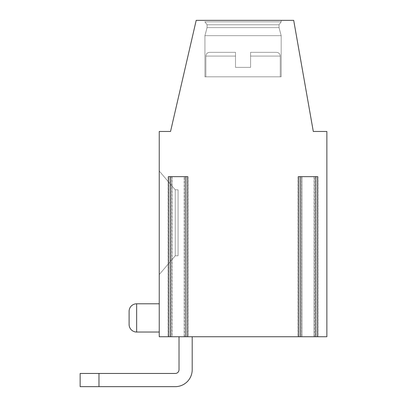 <?xml version="1.0" encoding="UTF-8"?>
<svg xmlns="http://www.w3.org/2000/svg" width="407" height="407" viewBox="0 0 407 407"><rect width="100%" height="100%" fill="white"/><g stroke="black" fill="none" stroke-linecap="round" stroke-linejoin="round"><path stroke-width="0.31" stroke-dasharray="2.04 1.53" d="M314.306 336.742L317.709 336.742L314.102 336.742L314.306 176.663L300.28 176.663L300.28 336.742L298.336 336.742L300.28 336.742M170.487 176.663L185.816 176.663L184.223 176.663L184.223 336.742L187.998 336.742L168.152 336.742L171.993 336.742L168.386 336.742L171.668 336.742L171.668 176.663L168.152 176.663L171.993 176.663L170.487 176.663L170.487 336.742M314.306 176.663L317.709 176.663M298.336 176.663L300.28 176.663M184.483 336.742L184.483 176.663L184.229 336.742L186.111 336.742L186.111 176.663L170.04 176.663L170.04 336.742L159.244 336.742L159.244 131.466L170.543 131.466L196.194 20.35L293.701 20.35L313.293 131.466L326.857 131.466L326.857 336.742L186.111 336.742L186.111 176.663L170.04 176.663L170.04 336.742L171.668 336.742M317.943 176.663L314.179 176.663L317.943 176.663L317.943 336.742L314.179 336.742L316.061 336.742L316.061 176.663L298.102 176.663L301.867 176.663L299.984 176.663L299.984 336.742L298.102 336.742L301.618 336.742L301.618 176.663M317.943 336.742L316.061 336.742L316.061 176.663L299.984 176.663L299.984 336.742L301.618 336.742M179.019 336.742L179.019 369.698L179.019 336.742L179.019 369.698L179.019 336.742L179.019 369.698L179.019 336.742L179.019 369.698L179.019 336.742L192.201 336.742L179.019 336.742L192.201 336.742L179.019 336.742L192.201 336.742L179.019 336.742L192.201 336.742L179.019 336.742L192.201 336.742L179.019 336.742L179.019 369.698A3.765 3.765 0 0 1 175.249 373.468L80.143 373.468L98.977 373.468L98.977 386.65L98.977 373.468L80.143 373.468L80.143 386.65L80.143 373.468L98.977 373.468L98.977 386.65L175.249 386.65A16.952 16.952 0 0 0 192.201 369.698L192.201 336.742M281.186 76.806L204.914 76.806L281.186 76.806L204.914 76.806L281.186 76.806L281.186 35.674L281.186 76.806L204.914 76.806L281.186 76.806L204.914 76.806L281.186 76.806L281.186 35.674L281.186 76.806L204.914 76.806L281.186 76.806L281.186 35.674L279.019 27.59L279.019 24.766L281.186 21.856L281.186 20.35L204.914 20.35L281.186 20.35L204.914 20.35L281.186 20.35L204.914 20.35L281.186 20.35L204.914 20.35L281.186 20.35L204.914 20.35L281.186 20.35L281.186 21.856L204.914 21.856L204.914 20.35M159.244 274.593L159.244 171.011L159.244 274.593L159.244 171.011L159.244 274.593L159.244 171.011L159.244 274.593L159.244 171.011L159.244 274.593L159.244 171.011L159.244 274.593L175.249 255.759L175.249 189.845L159.244 171.011L175.249 189.845L175.249 255.759L159.244 274.593L175.249 255.759L178.078 255.759L178.078 189.845L175.249 189.845L159.244 171.011L175.249 189.845L175.249 255.759L178.078 255.759L178.078 189.845L175.249 189.845L159.244 171.011L175.249 189.845L175.249 255.759L159.244 274.593L175.249 255.759L175.249 189.845L159.244 171.011L175.249 189.845L175.249 255.759L178.078 255.759L178.078 189.845L175.249 189.845L159.244 171.011L175.249 189.845L175.249 255.759L178.078 255.759L178.078 189.845L175.249 189.845L175.249 255.759L159.244 274.593L175.249 255.759L178.078 255.759L178.078 189.845L175.249 189.845L178.078 189.845L175.249 189.845L175.249 255.759L178.078 255.759L178.078 189.845L175.249 189.845L175.249 255.759L159.244 274.593L175.249 255.759L178.078 255.759L178.078 189.845L175.249 189.845L178.078 189.845L178.078 255.759L178.078 189.845L178.078 255.759L175.249 255.759L159.244 274.593M129.111 311.319A7.535 7.535 0 0 1 136.645 303.785L159.244 303.785L159.244 332.036L159.244 303.785L159.244 332.036L159.244 303.785L159.244 332.036L159.244 303.785L136.645 303.785A7.535 7.535 0 0 0 129.111 311.319L129.111 324.501M168.406 336.742L168.406 176.663L171.668 176.663M184.483 176.663L187.744 176.663L187.744 336.742M175.249 255.759L178.078 255.759L175.249 255.759M159.244 332.036L136.645 332.036L159.244 332.036M204.914 76.806L204.914 35.674L281.186 35.674L204.914 35.674L207.077 27.59L279.019 27.59L207.077 27.59L279.019 27.59L281.186 35.674L204.914 35.674L204.914 76.806L204.914 35.674L281.186 35.674L204.914 35.674L281.186 35.674L279.019 27.59L281.186 35.674L204.914 35.674L204.914 76.806L204.914 35.674L281.186 35.674L204.914 35.674L281.186 35.674L279.019 27.59L279.019 24.766L281.186 21.856L204.914 21.856L207.077 24.766L204.914 21.856L281.186 21.856L204.914 21.856L281.186 21.856L281.186 20.35L281.186 21.856L204.914 21.856L207.077 24.766L204.914 21.856L281.186 21.856L204.914 21.856L281.186 21.856L281.186 20.35M279.019 24.766L207.077 24.766L204.914 21.856L281.186 21.856L279.019 24.766L207.077 24.766L207.077 27.59L207.077 24.766L279.019 24.766L207.077 24.766L279.019 24.766L207.077 24.766L207.077 27.59L207.077 24.766L279.019 24.766L281.186 21.856L279.019 24.766L207.077 24.766L279.019 24.766L207.077 24.766L207.077 27.59L279.019 27.59L279.019 24.766L279.019 27.59L207.077 27.59L204.914 35.674L207.077 27.59L279.019 27.59L207.077 27.59L279.019 27.59L279.019 24.766M280.245 76.806L205.856 76.806L280.245 76.806L205.856 76.806L205.856 56.09L205.856 76.806L280.245 76.806L205.856 76.806L280.245 76.806L205.856 76.806L205.856 56.09L205.856 76.806L280.245 76.806L205.856 76.806L280.245 76.806L280.245 56.09L280.245 76.806L280.245 56.09L280.245 76.806L280.245 56.09L250.58 56.09L250.58 52.325L276.475 52.325L250.58 52.325L250.58 56.09L250.58 52.325L276.475 52.325L250.58 52.325L250.58 56.09L250.58 52.325L276.475 52.325L250.58 52.325L250.58 56.09L250.58 52.325L276.475 52.325L250.58 52.325L250.58 56.09L250.58 52.325L276.475 52.325L250.58 52.325L250.58 67.389L235.516 67.389L235.516 52.325L235.516 56.09L235.516 52.325L209.62 52.325L235.516 52.325L235.516 56.09L235.516 52.325L209.62 52.325L235.516 52.325L235.516 56.09L235.516 52.325L209.62 52.325L235.516 52.325L235.516 56.09L235.516 52.325L209.62 52.325L235.516 52.325L235.516 56.09L205.856 56.09L205.856 76.806M276.475 52.325C278.785 52.569 280.041 53.826 280.245 56.09C280.041 53.826 278.785 52.569 276.475 52.325C278.785 52.569 280.041 53.826 280.245 56.09C280.041 53.826 278.785 52.569 276.475 52.325C278.785 52.569 280.041 53.826 280.245 56.09L250.58 56.09L280.245 56.09L250.58 56.09L280.245 56.09L250.58 56.09L280.245 56.09L250.58 56.09L280.245 56.09L250.58 56.09L250.58 67.389L250.58 56.09L250.58 67.389L250.58 56.09L250.58 67.389L250.58 56.09L250.58 67.389L235.516 67.389L235.516 56.09L235.516 67.389L235.516 56.09L235.516 67.389L235.516 56.09L235.516 67.389L235.516 56.09L235.516 67.389L250.58 67.389L235.516 67.389L250.58 67.389L235.516 67.389L250.58 67.389L235.516 67.389L250.58 67.389L250.58 56.09L250.58 67.389L235.516 67.389L235.516 56.09L205.856 56.09C206.054 53.826 207.311 52.569 209.62 52.325L235.516 52.325L209.62 52.325C207.311 52.569 206.054 53.826 205.856 56.09C206.054 53.826 207.311 52.569 209.62 52.325C207.311 52.569 206.054 53.826 205.856 56.09C206.054 53.826 207.311 52.569 209.62 52.325M204.914 35.674L207.077 27.59L279.019 27.59L207.077 27.59L204.914 35.674M80.143 386.65L98.977 386.65L80.143 386.65L80.143 373.468L80.143 386.65L98.977 386.65L98.977 373.468L80.143 373.468L98.977 373.468L98.977 386.65L175.249 386.65A16.952 16.952 0 0 0 192.201 369.698A16.952 16.952 0 0 1 175.249 386.65A16.952 16.952 0 0 0 192.201 369.698A16.952 16.952 0 0 1 175.249 386.65A16.952 16.952 0 0 0 192.201 369.698A16.952 16.952 0 0 1 175.249 386.65A16.952 16.952 0 0 0 192.201 369.698A16.952 16.952 0 0 1 175.249 386.65L80.143 386.65L80.143 373.468L80.143 386.65L98.977 386.65L98.977 373.468L80.143 373.468L98.977 373.468L98.977 386.65L80.143 386.65L80.143 373.468L80.143 386.65L98.977 386.65L98.977 373.468L80.143 373.468L80.143 386.65L175.249 386.65L80.143 386.65M98.977 373.468L175.249 373.468A3.765 3.765 0 0 0 179.019 369.698A3.765 3.765 0 0 1 175.249 373.468A3.765 3.765 0 0 0 179.019 369.698A3.765 3.765 0 0 1 175.249 373.468L98.977 373.468L175.249 373.468L98.977 373.468L175.249 373.468L98.977 373.468L175.249 373.468L98.977 373.468L98.977 386.65M185.816 176.663L185.816 336.742M315.608 176.663L315.608 336.742M171.795 336.742L171.795 176.663M168.64 336.742L168.64 176.663M187.51 336.742L187.51 176.663M184.437 336.742L184.437 176.663M301.663 336.742L301.663 176.663M298.585 336.742L298.585 176.663M317.46 336.742L317.46 176.663M298.351 336.742L298.351 176.663M317.689 336.742L317.689 176.663M314.428 336.742L314.428 176.663M136.645 303.785L136.645 332.036M235.516 56.09L205.856 56.09L235.516 56.09M314.102 176.663L314.102 336.742M171.993 176.663L171.993 336.742M301.877 176.663L301.877 336.742L301.867 176.663M298.102 176.663L298.102 336.742M314.179 176.663L314.179 336.742M171.922 176.663L171.922 336.742M168.152 176.663L168.152 336.742M187.998 176.663L187.998 336.742"/><path stroke-width="0.61" d="M298.336 336.742L159.244 336.742L159.244 131.466L170.543 131.466L196.194 20.35L293.701 20.35L313.293 131.466L326.857 131.466L326.857 336.742L298.336 336.742L298.336 176.663L317.709 176.663L317.709 336.742M187.764 336.742L187.764 176.663L168.386 176.663L168.386 336.742M136.645 332.036A7.535 7.535 0 0 1 129.111 324.501L129.111 311.319L129.111 324.501A7.535 7.535 0 0 0 136.645 332.036A7.535 7.535 0 0 1 129.111 324.501L129.111 311.319A7.535 7.535 0 0 1 136.645 303.785L136.645 332.036L159.244 332.036M159.244 303.785L136.645 303.785M98.977 386.65L175.249 386.65L80.143 386.65L80.143 373.468L98.977 373.468L98.977 386.65L175.249 386.65A16.952 16.952 0 0 0 192.201 369.698L192.201 336.742M179.019 336.742L179.019 369.698A3.765 3.765 0 0 1 175.249 373.468L98.977 373.468M179.019 369.698A3.765 3.765 0 0 1 175.249 373.468A3.765 3.765 0 0 0 179.019 369.698A3.765 3.765 0 0 1 175.249 373.468A3.765 3.765 0 0 0 179.019 369.698M170.274 336.742L170.274 176.663M185.882 336.742L185.882 176.663M300.218 336.742L300.218 176.663M315.827 336.742L315.827 176.663"/></g></svg>

